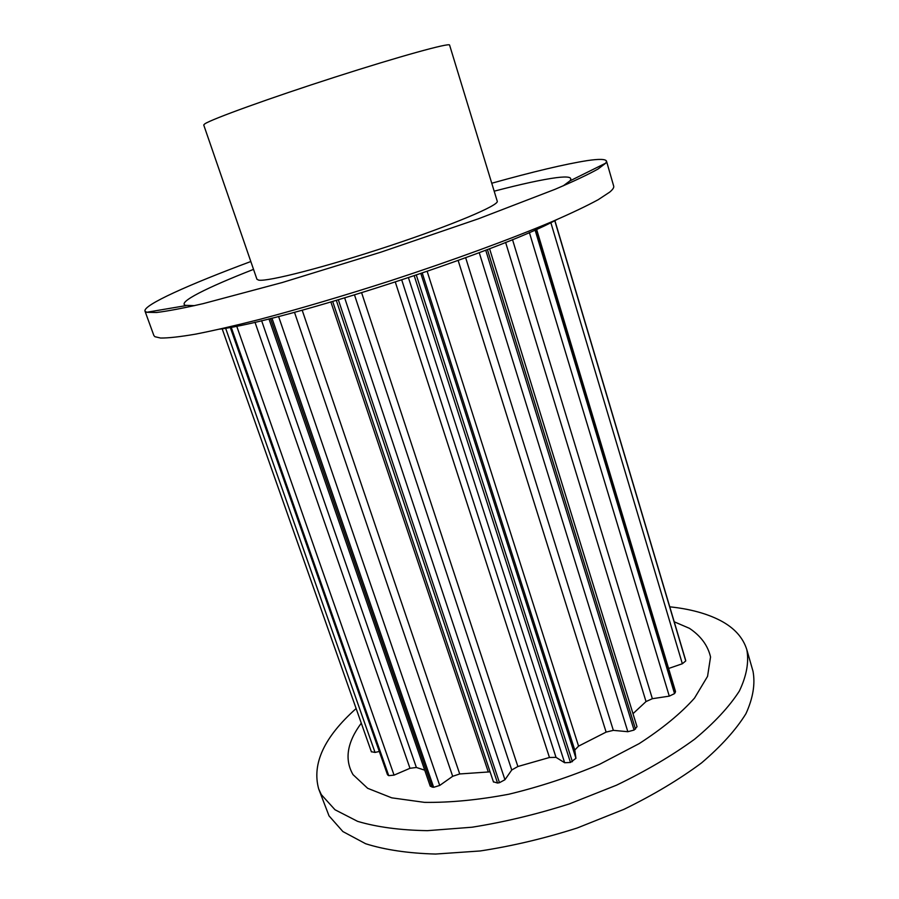 <?xml version="1.0" encoding="UTF-8"?>
<svg xmlns="http://www.w3.org/2000/svg" width="899" height="899" viewBox="0 0 899 899"><rect width="100%" height="100%" fill="white"/><g stroke="black" fill="none" stroke-linecap="round" stroke-linejoin="round"><path stroke-width="1.35" d="M356.128 708.547C324.258 736.955 311.773 763.734 318.673 788.895L329.023 815.865L342.89 831.564L365.635 843.734C385.053 849.87 408.371 853.308 435.588 854.05L480.145 850.971C512.048 846.116 544.389 838.464 577.169 828.013L624.075 809.28C653.517 794.896 679.352 779.422 701.602 762.869C721.223 746.136 736.011 729.752 745.945 713.694C753.014 698.197 755.374 684.06 753.014 671.283L746.844 649.775C743.068 637.571 734.281 627.85 720.47 620.591C706.828 613.511 689.926 608.926 669.766 606.825M318.673 788.895L321.303 794.626L335.001 809.752L357.588 821.349C376.939 827.114 400.224 830.215 427.452 830.665L472.054 827.215C504.024 822.158 536.456 814.382 569.359 803.897L616.5 785.198C646.1 770.904 672.104 755.598 694.522 739.281C714.323 722.818 729.28 706.738 739.371 691.028C746.586 675.902 749.081 662.147 746.844 649.775M361.286 723.156C347.059 742.338 344.306 759.498 353.037 774.657L367.657 788.299L391.739 797.84L424.53 802.369C450.242 802.695 478.369 799.975 508.935 794.199C540.018 786.692 570.224 776.725 599.554 764.319L639.211 743.597C662.417 728.583 680.858 713.424 694.522 698.096L707.558 676.363L710.547 656.967C707.839 645.471 700.793 635.93 689.443 628.334L674.216 621.793M258.687 280.14C267.688 281.904 326.517 266.801 389.481 245.91C452.5 225.042 499.518 205.118 497.237 201.207L449.59 45.085C449.938 42.478 399.718 56.3 334.911 77.145C270.127 97.957 211.737 119.095 204.815 123.848L203.725 124.972L256.945 279.274L258.687 280.14M491.753 183.239C533.377 171.63 565.156 164.101 587.069 160.64C599.116 158.842 605.6 159.011 606.51 161.146L605.87 163.079L598.026 169.023C588.44 174.384 574.113 181.148 555.054 189.307L478.571 218.738L380.962 252.147L282.353 282.5L203.185 303.637C182.958 308.245 167.405 311.189 156.493 312.492L146.649 312.29L144.986 311.099C143.02 305.087 189.127 284.477 250.821 261.519M606.51 161.146L613.691 186.127C614.118 187.543 612.792 189.532 609.736 192.094L598.251 199.668C586.89 205.849 571.629 213.119 552.48 221.469C511.205 238.92 452.467 260.496 390.278 280.825C342.789 296.086 299.131 308.975 259.294 319.505C234.65 325.764 213.423 330.641 195.6 334.136C180.002 336.81 168.327 338.114 160.584 338.035L154.886 336.698L153.875 335.529L144.986 311.099M194.532 305.638L185.464 305.357C177.159 302.424 207.073 287.5 253.529 269.374M494.18 191.184C521.398 184.059 542.119 179.564 556.346 177.676C568.382 176.148 572.899 177.227 569.887 180.913L563.235 185.846M556.739 219.637C500.058 251.091 283.983 321.291 219.648 329.169M685.566 659.967L685.735 660.956L682.352 663.743L668.586 668.485M536.591 229.279L675.52 691.533L674.542 693.612L669.283 696.141L652.359 698.703L646.021 701.557L632.997 713.682M489.573 248.708L637.02 726.718L634.076 730.067L627.839 731.707L613.343 730.359L606.117 732.101L578.574 746.136L574.764 750.036L575.956 758.306L570.483 762.464L564.651 762.734L556.02 757.363L549.458 757.497L517.88 766.51L511.745 769.994L504.946 779.736L499.473 782.681L497.54 783.029L493.461 781.815M490.101 771.859L459.715 773.96L452.68 776.298L439.712 785.445L433.655 787.31L430.261 786.22L268.947 318.864M424.721 770.162L416.372 767.476L409.978 768.297L394.054 775.129L388.739 775.657L387.447 774.623L230.245 327.371M379.299 751.452L375.04 752.441L371.377 751.721M685.634 660.192L554.874 220.592M685.735 660.956L554.762 220.66M675.239 692.657L535.995 229.548M682.352 663.743L550.84 222.615M674.542 693.612L535.074 229.964M635.503 729.1L487.404 249.54M646.021 701.557L505.609 242.382M652.359 698.703L512.497 239.583M669.283 696.141L529.365 232.47M634.076 730.067L485.73 250.192M572.393 761.711L416.327 275.116M575.956 758.306L420.867 273.577M574.764 750.036L422.272 273.094M578.574 746.136L427.182 271.408M606.117 732.101L458.153 260.463M613.343 730.359L465.66 257.721M627.839 731.707L479.234 252.653M570.483 762.464L414.237 275.824M499.473 782.681L338.361 299.873M504.946 779.736L344.699 297.985M511.745 769.994L354.521 295.007M517.88 766.51L361.645 292.827M549.458 757.497L395.324 282.106M556.02 757.363L401.752 279.994M564.651 762.734L408.472 277.757M497.54 783.029L336.35 300.48M433.655 787.31L271.936 318.122M439.712 785.445L278.578 316.459M452.68 776.298L294.479 312.29M459.715 773.96L302.188 310.211M488.281 771.926L330.911 302.075M432.127 787.198L270.464 318.493M388.739 775.657L231.178 327.191M394.054 775.129L236.707 326.123M409.978 768.297L254.968 322.19M416.372 767.476L261.598 320.64M387.896 775.152L230.515 327.326M375.04 752.441L225.615 328.202M685.6 660.08L554.885 220.592M493.506 782.063L332.709 301.547M371.422 751.89L222.154 328.776M569.887 180.913L605.87 163.079M186.239 305.57L146.649 312.29"/></g></svg>
